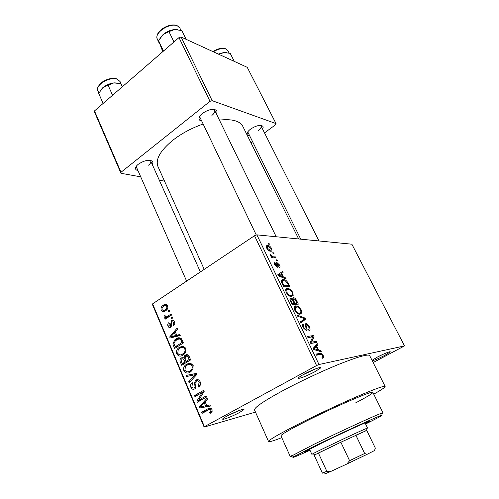 <?xml version="1.0" encoding="UTF-8"?>
<svg xmlns="http://www.w3.org/2000/svg" width="499" height="499" viewBox="0 0 499 499"><rect width="100%" height="100%" fill="white"/><g stroke="black" fill="none" stroke-linecap="round" stroke-linejoin="round"><path stroke-width="0.75" d="M314.944 371.705C307.303 375.666 301.864 377.893 298.639 378.385C297.579 378.173 299.313 376.814 303.835 374.3C311.513 370.065 322.298 366.041 320.514 368.037L314.944 371.705M302.363 375.123L315.63 368.848M372.054 360.347L377.25 357.153C383.444 353.853 391.285 350.741 390.168 352.013L384.741 355.407C378.897 358.401 374.737 360.178 372.254 360.752M377.718 356.91L383.581 354.078M239.451 412.548C233.7 415.698 224.382 419.509 222.885 419.303C222.011 419.141 223.371 418.068 226.964 416.085C234.137 412.124 245.602 407.795 243.83 409.685L239.451 412.548M227.176 415.966L238.578 410.733M201.715 121.02C199.949 120.721 199.039 119.91 198.976 118.575C199.02 116.997 200.168 115.281 202.426 113.441C208.095 109.593 212.674 108.501 216.161 110.173C217.165 111.04 217.233 112.269 216.373 113.847M199.931 116.017L200.018 117.471L256.311 235.073M137.949 170.533C136.314 170.234 135.491 169.498 135.472 168.325C135.535 167.084 136.464 165.737 138.254 164.283C144.024 160.491 148.696 159.437 152.27 161.121C153.131 161.932 153.118 163.023 152.239 164.402M136.42 166.092L136.489 167.215L186.626 281.118M249.381 135.809C247.866 135.659 247.074 135.054 246.999 134C247.03 132.572 248.203 130.956 250.517 129.166C255.663 125.773 259.667 124.725 262.536 126.022C263.335 126.702 263.347 127.713 262.568 129.041M247.76 131.911L300.735 239.171M355.382 403.017C366.884 396.998 372.716 393.449 372.859 392.376C373.938 389.8 332.976 407.49 303.86 422.397C288.603 430.219 280.962 434.698 280.949 435.827L290.337 456.66L313.971 444.291C339.189 431.928 375.073 415.449 381.342 413.297L383.001 412.854L381.074 414.176M373.745 394.16C381.454 389.85 385.253 387.286 385.141 386.457C384.111 385.602 374.425 389.114 356.086 396.986C338.31 404.689 314.938 415.711 297.211 424.736C278.062 434.573 268.518 440.18 268.574 441.559C269.142 442.17 273.539 440.866 281.767 437.642M385.141 386.457L369.672 355.594C368.212 353.878 358.301 356.642 339.944 363.883C322.179 371.031 299.119 381.878 281.829 391.216C263.173 401.446 254.078 407.714 254.546 410.01L268.574 441.559M298.664 238.965L242.826 126.39C239.819 120.833 232.016 118.737 219.423 120.103M203.149 124.02C191.71 128.018 181.561 133.464 172.704 140.35C160.191 150.748 155.276 159.474 157.946 166.516L204.21 269.36M272.685 252.781L273.595 252.837L274.088 253.86L273.184 253.804L272.685 252.781M273.171 256.817L275.579 256.941L276.072 257.971L271.419 257.74L270.92 256.698L271.668 256.742L270.24 255.457L270.015 254.484L270.832 254.821L272.123 256.573L273.171 256.817L271.718 257.752M276.09 259.842L276.995 259.885L277.494 260.915L276.589 260.877L276.09 259.842M276.87 262.48L279.565 265.038C280.226 266.585 280.139 267.414 279.309 267.526L278.723 266.485L278.872 264.944L277.55 263.528L277.195 263.771L277.432 264.788C278.024 266.31 277.962 267.152 277.251 267.321L274.787 264.925C274.132 263.441 274.188 262.655 274.961 262.555L275.542 263.597L275.436 264.907L276.652 266.273L276.571 264.769C275.997 263.279 276.097 262.511 276.87 262.48L276.197 262.911M283.395 277.02L285.702 277.937L286.233 279.035L278.348 275.797L277.818 274.681L282.565 271.425L283.089 272.516L281.648 273.39L283.395 277.02L282.577 277.531M292.701 292.271L293.2 295.352L291.578 296.493L290.736 296.437C289.214 296.281 287.723 294.959 286.264 292.464C285.278 289.52 285.702 288.116 287.536 288.26L290.293 289.264L292.701 292.271L292.127 292.626M301.159 309.798L301.695 312.967L300.105 314.214L299.101 314.164C297.629 313.983 296.194 312.68 294.803 310.266C293.792 307.253 294.192 305.787 296.007 305.862L298.739 306.785L301.159 309.798L300.579 310.141M323.184 355.456L323.614 357.29L322.516 358.245L321.899 357.134C322.597 357.172 322.791 356.635 322.473 355.538L321.312 354.39L316.453 355.207L315.911 354.078L321.007 353.292L323.184 355.456L322.579 355.787M316.572 365.555L254.527 235.715L256.904 234.861L351.864 244.198L404.508 345.913L319.004 364.513L316.572 365.555L204.409 426.67L204.122 427.088L255.476 412.099M256.904 234.861L319.004 364.513M318.555 350.024L320.788 350.666L321.356 351.832L313.721 349.512L313.147 348.327L317.458 343.749L318.013 344.909L316.697 346.169L318.555 350.024L317.439 350.641M311.495 342.146L316.316 341.385L316.846 342.489L310.815 343.455L310.241 342.258L312.848 336.837L307.977 337.542L307.44 336.426L313.509 335.565L314.077 336.744L311.495 342.146L310.465 342.726M305.956 323.577L306.336 323.595C307.434 323.895 308.438 324.955 309.349 326.776C310.359 329.147 310.259 330.438 309.056 330.65L308.451 329.565C309.261 329.359 309.311 328.423 308.6 326.764L306.492 324.668C305.943 325.03 305.999 325.984 306.654 327.531C307.34 329.384 307.247 330.425 306.38 330.656L303.18 327.718C302.257 325.56 302.344 324.381 303.429 324.182L304.041 325.273C303.323 325.41 303.267 326.184 303.885 327.6L305.637 329.546L306.33 329.128L305.307 325.398L305.956 323.577L305.357 323.926M297.261 315.212L305.07 318.075L305.581 319.129L300.997 322.996L300.448 321.855L304.646 318.736L297.816 316.36L297.261 315.212M293.368 297.666L293.736 297.685C294.847 297.922 295.851 298.97 296.749 300.828L298.346 304.134L292.127 304.509L290.512 301.14C289.651 299.257 289.707 298.24 290.674 298.096L292.545 299.194L293.368 297.666L292.564 298.153M283.345 279.633L284.043 279.69C285.571 279.771 287.037 281.074 288.441 283.6L289.925 286.688L283.632 286.8L281.505 282.116C281.33 280.251 281.941 279.428 283.345 279.633L281.43 280.825M267.763 245.502L268.013 245.533C269.217 245.558 270.408 246.556 271.599 248.533C272.298 250.573 271.949 251.471 270.564 251.222L270.271 251.19C269.086 251.134 267.913 250.136 266.747 248.19C266.054 246.15 266.391 245.258 267.763 245.502L266.329 246.437M268.038 243.138L268.955 243.213L269.441 244.229L268.531 244.154L268.038 243.138M204.122 427.088L152.476 304.621L152.6 303.866L204.409 426.67M404.508 345.913L373.158 362.555M169.361 310.116L169.785 311.108L168.543 311.919L168.119 310.927L169.361 310.116M172.286 316.959L172.716 317.957L171.469 318.767L171.038 317.763L172.286 316.959M179.777 334.48L180.239 335.546L170.147 337.998L169.697 336.937L177.076 328.161L177.532 329.221L175.28 331.76L176.771 335.266L179.777 334.48M185.703 352.132L183.077 355.02C180.65 356.766 178.536 356.405 176.74 353.916C176.097 351.415 176.683 349.443 178.492 347.996L179.609 347.179L183.227 346.225L185.846 348.321L185.703 352.132M192.976 369.148L190.312 372.023C187.855 373.751 185.715 373.352 183.894 370.819C183.245 368.48 183.738 366.59 185.366 365.149L186.794 364.077L190.462 363.16L193.113 365.312L192.976 369.148M200.149 381.76C200.841 383.538 200.623 385.053 199.494 386.307L198.552 387.049L197.984 386.064L198.59 385.546L199.039 382.284C198.452 380.986 197.629 380.581 196.569 381.061L196.194 381.348L195.309 388.422L194.647 388.933C193.082 389.738 191.834 389.22 190.899 387.38C190.269 385.739 190.475 384.361 191.522 383.232L192.258 382.646L192.82 383.625L192.315 384.049L191.94 386.731C192.483 387.941 193.244 388.322 194.23 387.86L195.015 386.993L194.616 382.883L195.44 380.531L196.101 380.02C197.797 379.178 199.151 379.758 200.149 381.76M209.917 404.932L210.397 406.061L199.762 407.982L199.288 406.86L207.054 398.246L207.534 399.362L205.164 401.857L206.742 405.562L209.917 404.932M254.527 235.715L152.6 303.866M212.087 411.569L210.11 413.459L209.53 412.448L210.653 411.575L210.909 410.066L209.711 409.299L202.045 413.378L201.59 412.305L207.865 408.806C209.449 407.602 210.834 407.833 212.025 409.511L212.087 411.569M206.075 395.957L206.536 397.023L197.33 402.244L196.856 401.109L202.295 392.439L194.959 396.636L194.51 395.582L203.667 390.324L204.16 391.466L198.708 400.142L206.075 395.957M196.425 373.389L196.862 374.412L189.127 382.845L188.666 381.76L195.608 374.593L186.458 376.545L185.996 375.454L196.425 373.389M189.277 356.679L190.649 359.891L181.698 365.293L180.345 362.093C179.696 360.565 179.896 359.286 180.925 358.245L183.713 357.883L185.304 355.138C186.988 354.14 188.316 354.652 189.277 356.679M182.135 339.981L183.414 342.975L174.575 348.464L172.854 343.905L174.862 339.775L176.022 338.927C178.411 337.093 180.451 337.443 182.135 339.981M174.538 321.886C175.062 323.471 174.731 324.73 173.54 325.654L172.997 324.724L173.602 322.404L172.036 321.687L171.569 322.31L170.752 327.257C169.585 327.905 168.662 327.537 167.988 326.146C167.458 324.687 167.733 323.527 168.812 322.672L169.348 323.595L168.88 325.535L170.284 326.271L171.45 320.782C172.735 320.021 173.764 320.389 174.538 321.886M171.063 314.102L171.494 315.1L165.181 319.198L164.764 318.2L165.762 317.551L164.146 317.09L164.084 315.923L165.094 315.624L165.288 316.416L166.423 316.884L171.063 314.102M167.683 305.856C168.151 307.864 167.614 309.392 166.061 310.434L165.606 310.758C163.909 312.081 162.437 311.869 161.189 310.129C160.722 308.089 161.277 306.554 162.855 305.519L163.192 305.282C164.901 303.91 166.398 304.103 167.683 305.856M178.985 37.593L181.118 37.026L212.175 100.679L210.01 101.322L178.985 37.593L94.492 110.934L121.008 172.261L120.983 173.29L140.724 176.852M159.306 180.195L164.52 181.137M120.983 173.29L94.536 112.094L94.492 110.934M212.175 100.679L276.028 123.602L275.616 124.688L264.52 132.909M252.4 141.884L251.022 142.907M276.028 123.602L247.236 67.321L181.118 37.026M210.01 101.322L121.008 172.261M211.9 115.431C214.277 113.479 215.194 111.776 214.651 110.31L213.572 109.343M148.515 165.181C150.424 163.628 151.172 162.269 150.754 161.096L149.962 160.291M258.214 130.676C260.559 128.842 261.507 127.295 261.052 126.029L260.416 125.405M211.975 411.8L209.53 412.448M212.119 409.754L210.909 410.066M211.613 408.806L209.711 409.299M205.738 411.319L201.59 412.305M205.7 411.232L211.002 408.276M210.279 405.787L199.762 407.982M203.879 406.941L203.53 406.13M200.773 406.485L199.288 406.86M202.394 406.317L205.507 405.806L204.234 402.824L200.442 406.804L202.394 406.317M206.717 405.5L205.507 405.806M205.451 402.531L204.234 402.824M200.997 400.167L196.856 401.109M200.985 400.129L201.371 399.512M203.754 392.114L202.295 392.439M198.296 394.728L194.51 395.582M202.65 392.357L204.128 391.509M202.694 399.2L198.708 400.142M200.005 385.64L197.984 386.064M200.261 382.041L199.039 382.284M192.134 387.124L190.899 387.38M195.889 387.517L194.23 387.86M196.088 386.769L195.015 386.993M195.714 382.664L194.616 382.883M198.995 380.581L199.151 380.269M197.922 379.664L196.101 380.02M190.437 381.417L188.666 381.76M196.843 374.362L195.608 374.593M190.593 375.685L190.169 374.693L185.996 375.454M190.169 374.693L196.45 373.445M190.156 372.111L188.996 371.437M185.141 370.607L183.894 370.819M189.714 364.307L190.961 363.397L186.794 364.077M192.227 364.002L191.373 364.445M190.4 370.882L191.529 371.119M184.929 370.189C186.352 372.117 188.004 372.379 189.888 370.969L191.042 370.102C192.202 369.029 192.539 367.644 192.059 365.948C190.662 364.064 189.04 363.79 187.206 365.125L185.372 366.784L184.929 370.189M192.04 370.595L189.888 370.969M193.275 365.748L192.059 365.948M181.567 361.9L180.345 362.093M184.48 358.469L184.749 358.026M183.214 357.633L181.374 357.908M184.749 357.727L183.713 357.883M188.223 355.806L188.51 355.369M187.724 354.789L185.304 355.138M182.297 363.634L184.961 362.024L183.595 359.055L181.96 358.843L181.542 361.837L182.297 363.634L185.216 363.172M187.867 361.569L184.961 362.024M184.948 358.85L183.595 359.055M186.008 361.395L189.152 359.486L187.649 356.292L185.747 356.167L185.372 356.448L185.141 359.355L186.008 361.395L188.909 360.939M190.393 359.299L189.152 359.486M188.996 356.093L187.649 356.292M189.458 357.109L188.217 357.296M186.876 354.639L186.09 355.026M182.753 355.207L181.698 354.49M178.006 353.741L176.74 353.916M182.765 347.391L183.8 346.643L179.609 347.179M185.129 347.185L184.212 347.672M182.983 353.934L184.075 354.29M177.763 353.273C179.166 355.169 180.8 355.407 182.653 353.978L183.632 353.255C184.892 352.182 185.285 350.747 184.805 348.969C183.42 347.117 181.823 346.867 180.014 348.215L178.199 349.886L177.763 353.273M184.68 353.697L182.653 353.978M186.027 348.807L184.805 348.969M174.001 343.767L172.854 343.905M179.559 338.915L180.233 338.459L176.022 338.927M180.233 338.459L180.75 338.154M175.168 346.805L181.935 342.595L181.156 340.761C180.669 339.463 179.871 338.877 178.773 339.008L175.461 340.661L173.97 343.449L175.168 346.805L177.769 346.481M183.189 342.445L181.935 342.595M181.387 338.715L178.773 339.008M182.403 340.617L181.156 340.761M174.163 337.018L173.933 336.482L169.697 336.937M179.971 334.929L176.771 335.266M175.648 332.633L174.401 332.758L170.795 336.819L175.03 336.37L179.734 334.954M176.871 335.79L172.648 336.239L175.598 335.571L174.401 332.758M179.808 335.128L175.598 335.571M170.795 336.819L172.648 336.239M174.444 324.599L172.997 324.724M174.694 322.317L173.602 322.404M169.161 326.047L167.988 326.146M171.625 326.209L170.196 326.334M171.781 325.573L170.583 325.672M173.533 320.626L171.45 320.782M172.585 317.657L171.038 317.763M166.959 318.044L164.764 318.2M167.957 317.395L165.762 317.551M168.537 317.021L164.146 317.09M165.125 315.855L164.084 315.923M169.024 316.703L166.423 316.884M169.978 316.085L167.789 316.235M169.666 310.833L168.119 310.927M165.868 310.578L165.462 309.891M166.417 305.912L167.29 305.188M167.209 305.095L163.192 305.282M167.783 306.124L167.427 306.386M162.094 309.567C163.011 310.64 164.034 310.702 165.175 309.767L165.518 309.53C166.616 308.85 167.034 307.814 166.772 306.417C165.843 305.357 164.813 305.294 163.672 306.23L163.379 306.436C162.262 307.11 161.838 308.157 162.094 309.567M166.897 309.673L165.175 309.767M167.751 306.03L166.579 306.087M167.851 306.367L166.772 306.417M322.366 357.976L323.614 357.29M319.628 351.308L320.788 350.666M314.538 346.855L318.013 344.909M313.497 347.959L316.697 346.169M315.424 349.038L317.676 349.774L316.179 346.668L314.027 348.726L315.424 349.038L314.27 349.68M316.584 350.379L317.676 349.774M313.484 349.026L314.027 348.726M313.16 348.352L316.179 346.668M313.36 343.05L316.316 341.385M310.734 337.143L313.509 335.565M312.449 337.667L314.077 336.744M308.756 327.119L309.349 326.776M302.75 324.581L303.429 324.182M303.286 327.943L303.885 327.6M304.914 330.101L305.868 329.552M304.172 318.593L305.07 318.075M300.548 322.061L305.581 319.129M299.568 314.22L301.695 312.967M294.36 306.848L296.007 305.862M298.003 307.228L298.739 306.785M295.533 310.203C296.556 312 297.616 312.96 298.701 313.085L299.587 313.123C300.922 313.16 301.209 312.075 300.448 309.86C299.406 308.064 298.34 307.103 297.242 306.985L295.321 307.496L295.533 310.203L294.946 310.553M298.259 313.908L299.587 313.123M294.173 308.182L295.321 307.496M290.019 298.489L290.674 298.096M292.083 299.475L292.545 299.194M292.345 303.38L294.217 303.273L292.639 300.13L291.291 299.169C290.63 299.313 290.68 300.092 291.441 301.496L292.345 303.38L291.759 303.735M292.158 304.509L294.217 303.273M294.946 303.236L297.111 303.111L295.408 299.737L293.886 298.733C293.175 298.857 293.181 299.649 293.923 301.109L294.946 303.236L292.888 304.465M295.065 304.334L297.111 303.111M293.343 301.458L293.923 301.109M291.322 296.493L293.2 295.352M285.771 289.345L287.536 288.26M289.601 289.688L290.293 289.264M287.006 292.433C288.079 294.298 289.183 295.277 290.312 295.371L291.073 295.42C292.42 295.508 292.72 294.472 291.984 292.302C290.892 290.443 289.776 289.47 288.64 289.37L286.825 289.813L287.006 292.433L286.426 292.788M289.832 296.175L291.073 295.42M285.665 290.524L286.825 289.813M287.873 283.95L288.441 283.6M285.827 289.208L287.349 288.272M283.862 285.715L288.69 285.646L287.78 283.75L285.59 281.105L283.844 280.688C282.833 280.525 282.34 281.062 282.353 282.309L283.862 285.715L283.282 286.077M286.913 286.744L288.69 285.646M282.378 284.187L282.958 283.831M281.71 282.708L282.353 282.309M281.53 280.532L282.939 279.652M284.848 278.467L285.702 277.937M281.08 273.745L281.648 273.39M280.164 275.666L282.484 276.658L281.074 273.739L278.716 275.167L280.164 275.666L279.315 276.19M281.679 277.163L282.484 276.658M278.205 275.485L278.716 275.167M279.122 274.961L281.074 273.739M279.053 265.362L279.565 265.038M276.421 264.264L277.195 263.771M274.381 262.923L274.961 262.555M274.937 265.225L275.436 264.907M276.009 266.684L276.652 266.273M276.321 260.316L276.995 259.885M274.4 262.892L274.905 262.568M274.126 257.871L275.579 256.941M271.107 257.097L271.668 256.742M270.152 255.257L270.832 254.821M270.545 255.925L271.107 255.563M271.157 257.197L272.123 256.573M272.922 253.267L273.595 252.837M271.088 248.864L271.599 248.533M267.433 248.265L270.065 250.192C271.057 250.411 271.337 249.831 270.92 248.458L268.3 246.531C267.308 246.306 267.021 246.886 267.433 248.265L266.953 248.583M269.117 250.81L270.065 250.192M268.287 243.649L268.955 243.213M266.366 246.244L267.514 245.496M365.399 423.626L369.859 421.069C370.826 420.002 342.439 432.945 321.855 443L305.02 451.72L309.829 449.892M365.58 424C379.664 417.021 384.679 414.232 380.618 415.642C374.524 417.813 339.919 433.75 315.561 445.651L293.998 456.585C290.337 458.831 295.67 456.722 310.004 450.266M292.576 456.005L290.337 456.66M186.121 39.321L181.842 30.582L174.675 29.535C170.396 29.984 166.504 31.68 163.005 34.624L168.955 31.599L174.675 29.535M173.964 41.953L168.955 31.599M163.504 51.029L158.595 40.718L163.005 34.624L159.917 38.354M162.78 51.659L158.595 40.718M175.23 29.503L177.264 29.584M309.492 449.162L311.887 454.371L312.798 453.803C317.645 451.065 355.463 433.12 364.869 429.103L367.551 428.055L366.434 428.728M364.663 453.485L367.127 454.315L346.867 464.008L349.581 460.689L364.663 453.485L355.881 435.203L366.746 430.425L340.854 442.226L315.056 454.726L314.177 455.25L322.41 473.146L326.82 471.268L331.012 471.355L324.98 473.863M349.581 460.689L340.854 442.226L318.393 453.03L326.82 471.268M366.746 430.425L375.329 448.108L374.543 450.535L367.127 454.315M346.867 464.008L331.012 471.355M224.288 52.47L226.571 52.557M234.274 61.383L230.214 53.362L223.895 52.501L218.312 54.067M219.073 54.416L223.895 52.501L226.627 52.563M122.317 86.782L120.92 83.682L122.411 86.701M112.556 95.253L108.077 85.167L113.853 82.909L120.92 83.682M103.106 103.461L98.708 93.413L102.707 87.787L108.077 85.167M114.252 82.865L118.332 83.096M113.853 82.909C109.605 83.489 105.888 85.117 102.707 87.787L100.318 90.587M210.578 408.107L207.865 408.806M195.97 384.766L194.922 384.985M195.789 375.585L194.348 375.853M185.372 359.898L184.137 360.085M174.6 345.458L173.365 345.614M171.725 324.194L170.458 324.294M316.591 355.182L319.99 353.304M313.366 348.776L314.969 347.878M306.074 327.868L306.654 327.531M296.175 301.171L296.749 300.828M290.855 301.851L291.441 301.496M276.708 265.243L277.432 264.788M177.494 25.848L179.914 28.181L177.619 26.029C170.321 21.925 153.567 32.984 157.372 39.302L159.275 43.294M226.084 48.983L227.887 50.711L226.203 49.145C222.716 47.873 218.425 48.752 213.341 51.79M116.953 78.923L120.053 81.53L117.122 79.16C109.78 76.191 94.816 85.292 97.916 90.787L98.902 93.032M298.988 377.319L298.639 378.385M372.248 360.172L372.135 360.515M223.203 418.405L222.885 419.303M199.843 116.691L198.976 118.575M136.358 166.554L135.472 168.325M247.741 132.223L246.999 134M199.743 116.903L199.581 116.566L199.743 116.903M214.377 109.743L214.214 109.406L214.377 109.743M260.678 125.58L262.536 126.022M150.349 160.553L152.27 161.121M214.146 109.686L216.161 110.173M210.653 411.575L212.231 411.157M198.59 385.546L200.236 385.203M191.522 383.232L192.483 383.039M194.697 387.511L195.988 387.236M195.44 380.531L198.627 379.907M194.959 375.229L196.35 374.974M185.366 365.149L187.955 364.725M191.042 370.102L192.602 369.828M180.925 358.245L183.644 357.839M184.692 355.594L188.223 355.082M178.492 347.996L181.106 347.66M183.632 353.255L185.191 353.043M174.862 339.775L177.239 339.507M170.284 326.271L171.644 326.153M171.182 320.976L173.752 320.776M162.855 305.519L167.109 305.319M166.697 306.274L167.639 306.224M165.518 309.53L167.09 309.442M321.007 353.292L318.113 354.889M314.626 348.826L313.646 349.369M305.637 329.546L304.82 330.014M306.336 323.595L305.238 324.231M296.818 305.906L294.179 307.484M298.701 313.085L297.741 313.646M290.942 298.115L289.931 298.726M288.191 288.31L285.653 289.863M290.312 295.371L289.364 295.951M284.043 279.69L281.374 281.349M276.608 266.266L275.984 266.666M277.032 262.499L276.178 263.048M272.909 256.792L271.437 257.74M268.013 245.533L266.323 246.643M269.834 250.167L268.973 250.729M242.969 409.336L243.83 409.685M389.576 351.801L390.168 352.013M319.466 367.632L320.514 368.037M293.998 456.585L291.728 455.656M383.001 412.854L372.859 392.376M380.618 415.642L381.342 413.297M179.914 28.181L180.962 30.32M157.372 39.302C154.01 31.156 169.966 22.312 177.114 25.674M276.215 236.757L214.651 110.31M261.052 126.029L319.011 240.967M150.754 161.096L200.373 271.924M365.817 430.737L366.534 428.398M367.551 428.055L365.043 422.903M315.056 454.726L312.798 453.803M325.835 473.645L323.564 472.709M212.898 51.59C217.832 48.522 222.105 47.592 225.729 48.815M227.887 50.711L229.072 53.044M120.053 81.53L121.825 85.472M97.916 90.787C96.594 88.916 97.891 86.121 101.802 82.391C106.886 78.923 111.813 77.719 116.579 78.792"/></g></svg>
